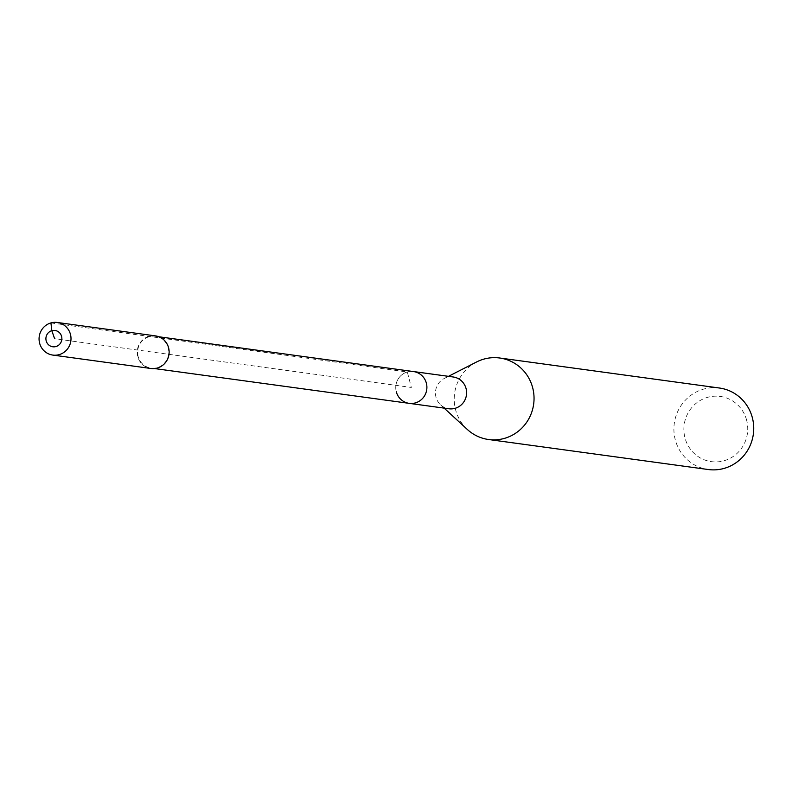 <?xml version="1.0" encoding="UTF-8"?>
<svg xmlns="http://www.w3.org/2000/svg" width="792" height="792" viewBox="0 0 792 792"><rect width="100%" height="100%" fill="white"/><g stroke="black" fill="none" stroke-linecap="round" stroke-linejoin="round"><path stroke-width="0.59" stroke-dasharray="3.96 2.97" d="M155.4 335.877A16.454 15.959 -82.2 0 0 137.739 356.539A16.454 15.959 -82.2 0 0 150.945 368.488M138.125 356.43A16.038 15.563 97.8 0 1 155.341 336.293A16.038 15.563 97.8 0 1 168.221 347.935A16.038 15.563 97.8 0 1 151.005 368.082A16.038 15.563 97.8 0 1 138.125 356.43M396.277 391.693A16.038 15.563 97.8 0 1 413.493 371.557A16.038 15.563 -82.2 0 0 396.277 391.693A16.038 15.563 -82.2 0 0 409.147 403.346M453.212 376.982A16.038 15.563 -82.2 0 0 440.609 404.87A16.038 15.563 -82.2 0 0 448.866 408.771M467.399 429.521A41.134 39.897 97.8 0 1 455.558 409.642A41.134 39.897 97.8 0 1 476.626 361.954M719.384 388.011A41.134 39.897 -82.2 0 0 675.239 439.649A41.134 39.897 -82.2 0 0 708.256 469.527M746.668 420.334A32.908 31.918 -82.2 0 0 707.602 397.327A32.908 31.918 -82.2 0 0 684.941 437.748A32.908 31.918 -82.2 0 0 724.007 460.756A32.908 31.918 -82.2 0 0 746.668 420.334M50.926 322.918L407.326 371.983L411.325 387.446L54.608 338.719M154.519 368.557L151.005 368.082M158.855 336.768L155.341 336.293M444.213 378.517L448.49 376.329M440.609 404.87L444.154 408.127"/><path stroke-width="1.19" d="M52.807 355.083L150.945 368.488A16.454 15.959 -82.2 0 0 168.607 347.827A16.454 15.959 -82.2 0 0 155.4 335.877L57.262 322.473A16.454 15.959 97.8 0 1 70.468 334.422A16.454 15.959 97.8 0 1 52.807 355.083A16.454 15.959 97.8 0 1 39.6 343.134A16.454 15.959 97.8 0 1 57.262 322.473M158.855 336.768L453.212 376.982A16.038 15.563 -82.2 0 1 466.082 388.625A16.038 15.563 -82.2 0 1 448.866 408.771L409.147 403.346A16.038 15.563 -82.2 0 0 426.373 383.199A16.038 15.563 -82.2 0 0 413.493 371.557A16.038 15.563 97.8 0 1 426.373 383.199A16.038 15.563 97.8 0 1 409.147 403.346A16.038 15.563 97.8 0 1 396.277 391.693M61.598 336.442A8.227 7.979 -82.2 0 0 51.836 330.69A8.227 7.979 -82.2 0 0 46.174 340.798A8.227 7.979 97.8 0 0 55.935 346.55A8.227 7.979 97.8 0 0 61.598 336.442M448.49 376.329L476.626 361.954A41.134 39.897 97.8 0 1 499.702 358.004A41.134 39.897 97.8 0 1 532.709 387.872A41.134 39.897 97.8 0 1 488.565 439.51A41.134 39.897 97.8 0 1 467.399 429.521L444.154 408.127M488.565 439.51L708.256 469.527A41.134 39.897 -82.2 0 0 752.4 417.879A41.134 39.897 -82.2 0 0 719.384 388.011L499.702 358.004M54.608 338.719L51.836 330.69L50.926 322.918M409.147 403.346L154.519 368.557"/></g></svg>
